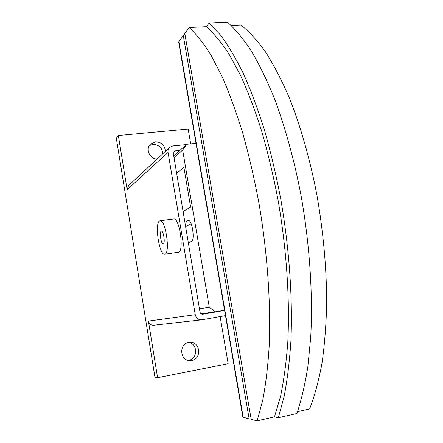 <?xml version="1.0" encoding="UTF-8"?>
<svg xmlns="http://www.w3.org/2000/svg" width="443" height="443" viewBox="0 0 443 443"><rect width="100%" height="100%" fill="white"/><g stroke="black" fill="none" stroke-linecap="round" stroke-linejoin="round"><path stroke-width="0.66" d="M157.055 159.07C149.834 159.142 145.293 149.153 150.332 144.28L155.382 141.826C161.462 142.065 164.796 145.238 165.377 151.34M162.775 153.754C162.204 147.724 158.91 144.595 152.896 144.368L149.335 145.603M191.741 360.475L189.659 360.613C179.703 360.48 178.9 343.762 188.74 342.439L190.108 342.301C200.363 341.636 201.958 358.946 191.741 360.475M188.225 360.397L188.735 360.314C198.01 358.968 197.838 343.497 188.58 342.472M173.501 219.003L173.855 218.953C179.537 217.956 184.277 250.799 178.634 252.145L164.813 254.21M165.034 254.132C170.372 252.826 165.616 219.778 160.233 220.741L159.552 220.941C154.419 223.294 159.258 255.262 164.602 254.238L165.034 254.132M163.34 243.894L163.146 243.943C161.086 244.331 159.236 231.91 161.235 231.124L161.468 231.063C163.528 230.681 165.372 243.262 163.34 243.894M224.595 310.399L202.839 314.203C201.332 314.259 200.38 313.517 199.981 311.983L173.346 153.649L174.066 151.445L175.411 150.847L179.891 150.393M225.493 315.637L201.709 319.84C198.303 319.896 196.155 318.185 195.258 314.713L168.052 152.375C167.775 150.404 168.301 148.743 169.625 147.392L172.809 145.941L186.558 144.573M220.132 316.59L228.162 363.675L157.597 377.718L154.978 377.331L116.304 138.183L118.359 135.53L127.135 189.709L128.564 185.534M201.709 319.84L153.682 325.228C150.886 325.278 149.13 323.905 148.422 321.103L195.258 314.713M157.597 377.718L148.422 321.103M118.359 135.53L188.164 129.057L190.695 143.903M183.917 167.448L190.617 207.031M183.911 167.448L176.63 173.158L183.917 167.432L190.617 207.042L183.081 211.521M190.606 207.036L183.081 211.505M184.875 222.181L188.375 220.409C192.19 219.778 195.18 240.405 191.426 241.452L188.347 242.825M231.246 25.489L240.931 25.018C249.005 31.414 257.173 40.341 265.44 51.798C273.669 64.711 281.615 80.017 289.279 97.715C300.42 125.784 309.939 158.993 316.861 194.77C323.235 231.429 326.513 267.157 326.696 301.96C326.231 324.204 324.653 344.698 321.961 363.437C318.694 380.941 314.591 396.097 309.64 408.906L297.558 411.658M209.179 23.003L227.464 22.15C235.261 29.166 243.152 38.663 251.126 50.635C259.066 64.036 266.747 79.757 274.162 97.809C284.954 126.366 294.241 159.901 301.124 195.933C309.696 244.392 312.991 294.473 310.737 336.863L307.874 366.494C305.033 384.446 301.373 400.118 296.893 413.502L278.331 417.738L274.472 416.907L257.128 420.85L251.198 419.416L184.809 33.502L189.205 27.516L206.277 26.691L209.179 23.003L220.437 34.991C228.101 45.297 235.715 58.088 243.273 73.361C250.71 90.001 257.726 108.734 264.316 129.55C270.557 151.362 276.006 174.365 280.668 198.564C289.213 247.487 292.745 298.017 290.924 340.711C289.589 361.338 287.33 379.889 284.146 396.363L278.331 417.738M257.128 420.85L262.749 400.206C265.822 384.109 267.987 365.807 269.239 345.296C270.922 302.73 267.317 251.713 258.795 202.246C254.16 177.793 248.767 154.574 242.614 132.601C236.13 111.675 229.269 92.941 222.021 76.39L210.995 55.115C203.586 43.32 196.321 34.117 189.205 27.516M274.472 416.907L280.546 396.313C283.902 380.282 286.328 362.075 287.812 341.686C289.921 299.396 286.549 248.794 278.01 199.776C273.342 175.539 267.865 152.536 261.58 130.774C254.941 110.041 247.881 91.485 240.399 75.094L228.981 54.018C221.284 42.334 213.714 33.225 206.277 26.691M184.964 34.393L183.297 35.562L178.878 41.581L178.734 42.362L242.869 417.19L249.16 418.923L251.126 419M224.562 310.194L215.37 311.8L209.284 307.237L182.66 150.055L186.891 144.28L196.016 143.377M185.623 226.606L191.143 223.715M201.078 313.76L215.37 311.8M199.444 308.793L209.284 307.237M174.005 157.536L182.66 150.055M173.711 155.792L186.891 144.28M173.374 152.658L175.411 150.847M127.135 189.709L168.052 152.375M188.629 220.437L187.898 220.536M178.878 41.581L243.213 417.489M183.297 35.562L249.16 418.923M173.855 218.953L160.233 220.741M128.464 185.628L169.625 147.392"/></g></svg>
